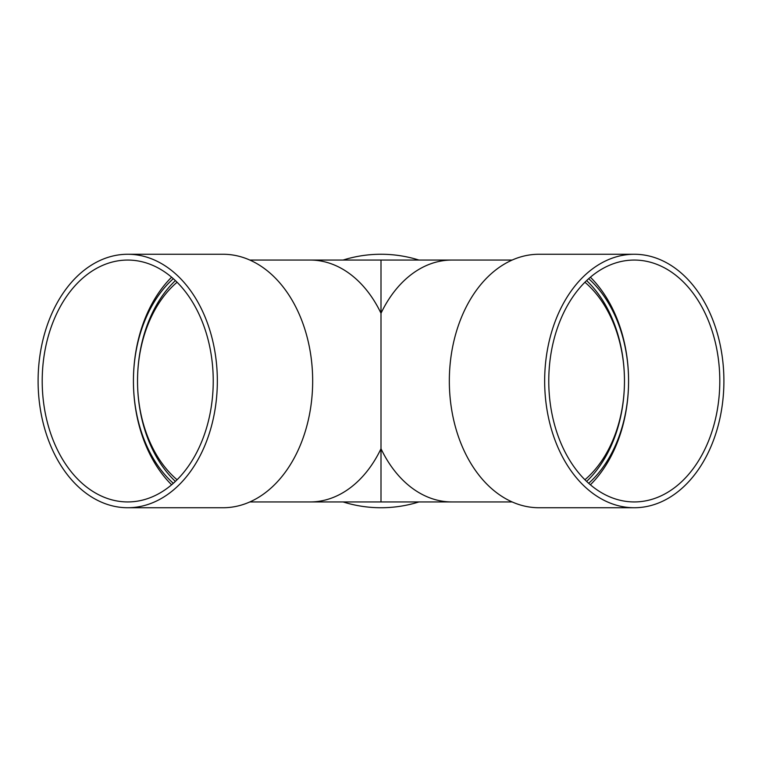 <?xml version="1.0" encoding="UTF-8"?>
<svg xmlns="http://www.w3.org/2000/svg" width="762" height="762" viewBox="0 0 762 762"><rect width="100%" height="100%" fill="white"/><g stroke="black" fill="none" stroke-linecap="round" stroke-linejoin="round"><path stroke-width="1.14" d="M381 260.061L451.847 260.061A120.939 85.515 90 0 0 381 313.258A120.939 85.515 -90 0 0 310.153 260.061L381 260.061L381 448.742A120.939 85.515 -90 0 1 310.153 501.939L381 501.939L381 437.731M343.081 260.061A126.74 126.74 0 0 1 418.919 260.061M418.919 501.939A126.74 126.74 0 0 1 343.081 501.939M586.616 481.413A120.939 85.515 90 0 0 624.469 381A120.939 85.515 90 0 0 586.616 280.587M175.384 280.587A120.939 85.515 -90 0 0 137.531 381A120.939 85.515 -90 0 0 175.384 481.413M584.911 479.755A115.129 81.41 90 0 0 624.469 381A115.129 81.41 90 0 0 584.911 282.245M177.089 282.245A115.129 81.41 -90 0 0 177.089 479.755M127.721 507.74L223.047 507.74A126.74 89.621 -90 0 0 312.668 381A126.74 89.621 -90 0 0 223.047 254.26L127.721 254.26A126.74 89.621 -90 0 0 38.1 381A126.74 89.621 -90 0 0 127.721 507.74A126.74 89.621 -90 0 0 217.341 381A126.74 89.621 -90 0 0 127.721 254.26M171.612 277.206A126.74 89.621 -90 0 0 133.426 381A126.74 89.621 -90 0 0 171.612 484.794M213.236 381A120.939 85.515 -90 0 0 127.721 260.061A120.939 85.515 -90 0 0 42.205 381A120.939 85.515 -90 0 0 127.721 501.939A120.939 85.515 -90 0 0 213.236 381M173.326 278.702A120.939 85.515 -90 0 0 133.426 381A120.939 85.515 -90 0 0 173.326 483.298M588.674 483.298A120.939 85.515 90 0 0 628.574 381A120.939 85.515 90 0 0 588.674 278.702M719.795 381A120.939 85.515 90 0 0 634.279 260.061A120.939 85.515 90 0 0 548.764 381A120.939 85.515 90 0 0 634.279 501.939A120.939 85.515 90 0 0 719.795 381M590.388 484.794A126.74 89.621 90 0 0 628.574 381A126.74 89.621 90 0 0 590.388 277.206M634.279 254.26L538.953 254.26A126.74 89.621 90 0 0 449.332 381A126.74 89.621 90 0 0 538.953 507.74L634.279 507.74A126.74 89.621 90 0 0 723.9 381A126.74 89.621 90 0 0 634.279 254.26A126.74 89.621 90 0 0 544.659 381A126.74 89.621 90 0 0 634.279 507.74M381 448.742A120.939 85.515 90 0 0 451.847 501.939L381 501.939M451.847 501.939L512.14 501.939M451.847 260.061L512.14 260.061M310.153 260.061L249.86 260.061M310.153 501.939L249.86 501.939"/></g></svg>
